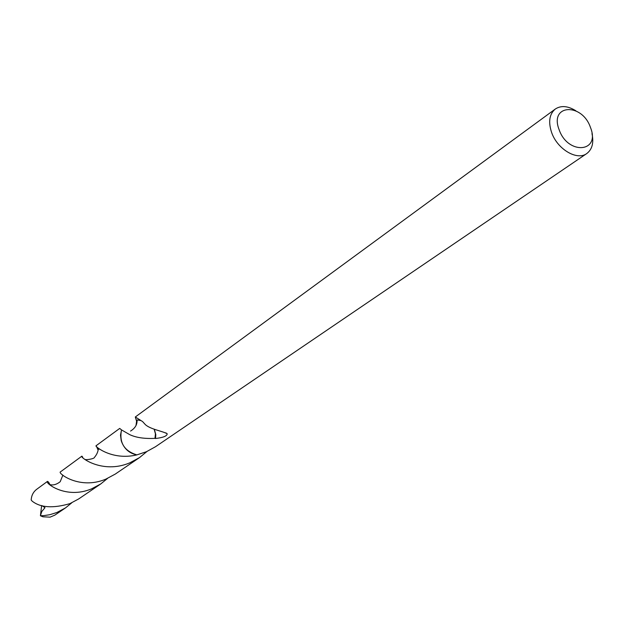 <?xml version="1.0" encoding="UTF-8"?>
<svg xmlns="http://www.w3.org/2000/svg" width="624" height="624" viewBox="0 0 624 624"><rect width="100%" height="100%" fill="white"/><g stroke="black" fill="none" stroke-linecap="round" stroke-linejoin="round"><path stroke-width="0.94" d="M590.483 127.514C600.709 152.56 567.824 155.275 559.096 129.62C549.143 104.185 582.075 102.469 590.483 127.514M591.973 133.591C593.947 142.748 592.207 149.401 586.771 153.551C577.075 160.969 557.24 149.175 551.593 132.413C548.145 121.813 549.393 114.02 555.321 109.021C561.062 105.284 567.91 105.877 575.874 110.799M586.771 153.551L155.454 446.753L146.437 451.721L136.898 454.88C129.176 453.383 123.958 448.664 121.228 440.731L120.502 435.162L121.516 429.905L119.707 428.415L96.034 445.778C94.38 445.91 111.735 460.871 136.882 454.896L136.898 454.88C129.184 453.375 123.965 448.664 121.235 440.731L120.51 435.162L121.524 429.913L129.73 434.639C136.079 437.635 144.495 438.875 154.978 438.352L155.555 437.9L155.813 434.639L154.37 429.374M136.016 425.529L136.594 421.208L135.307 416.988L142.576 421.559L144.713 423.907C149.027 429.117 162.942 431.098 167.216 433.813C167.037 436.067 163.09 437.635 155.392 438.516M136.094 425.334L136.594 421.216L137.054 421.286M154.183 429.312L155.438 433.875L154.978 438.352M107.531 478.413L100.76 483.935L91.603 488.849C65.582 499.754 44.288 482.422 47.51 481.361L48.602 482.165L50.201 485.02M47.51 481.361L36.637 489.341C33.236 491.993 31.426 495.557 31.2 500.035L32.152 501.142C40.435 507.694 53.017 508.529 69.896 503.638L78.725 498.911L100.76 483.935M98.03 449.951L96.455 446.347M71.713 502.858L65.536 507.874L56.901 512.491L49.787 514.714L43.875 515.619L40.42 515.767L41.785 511.501L44.998 507.663L41.863 505.596M65.536 507.874L54.85 515.135L50.068 517.148L42.955 516.797L40.42 515.767M81.9 456.144L60.388 471.923C57.4 472.875 79.427 490.308 105.862 479.131L115.237 474.1L139.487 457.618L129.737 462.868C102.071 474.521 79.217 456.729 81.9 456.144L82.758 457.197M146.968 451.487L139.487 457.618M62.798 475.449L62.548 474.872M136.882 454.896C124.207 450.973 119.083 442.65 121.508 429.913M40.435 515.603L41.644 505.541M135.307 416.988L555.321 109.021M130.549 431.067C139.043 425.81 136.344 419.562 137.436 419.944L140.728 420.545M167.216 433.813L165.836 432.845M99.762 449.186L98.28 449.093C97.976 451.94 96.697 454.709 94.427 457.4C94.442 458.827 85.527 460.255 84.926 459.358M50.365 484.723C53.492 485.386 56.768 484.388 60.193 481.728L62.751 475.472L63.25 475.48"/></g></svg>
